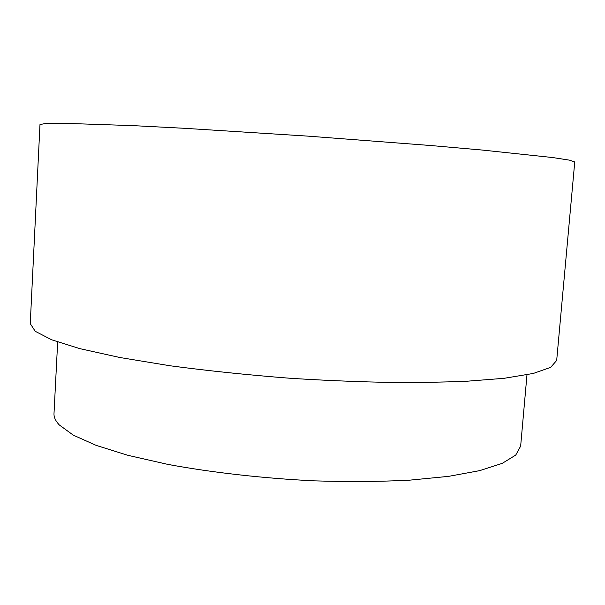 <?xml version="1.0" encoding="UTF-8"?>
<svg xmlns="http://www.w3.org/2000/svg" width="605" height="605" viewBox="0 0 605 605"><rect width="100%" height="100%" fill="white"/><g stroke="black" fill="none" stroke-linecap="round" stroke-linejoin="round"><path stroke-width="0.91" d="M39.983 124.554L45.473 123.503L62.534 123.261L132.896 125.628L184.54 128.305L307.862 136.125L431.078 145.548L482.593 150.085L552.592 157.534L569.456 160.143L574.75 161.951L556.683 360.429L550.686 367.341L533.323 373.444L504.063 378.314L463.218 381.521L412.194 382.715C373.86 382.436 333.438 380.976 290.929 378.329C248.466 375.032 208.233 370.85 170.232 365.791L119.873 357.51L79.868 348.646L51.569 339.753L35.226 331.29L30.25 323.615L39.983 124.554M526.978 374.82L520.648 446.135L515.747 455.066L502.233 463.362L479.795 470.607L448.615 476.354L409.524 480.173C380 481.671 348.298 481.898 314.426 480.854C263.016 478.358 211.735 472.543 167.547 464.33L127.95 455.323L96.218 445.409L73.25 435.124L59.298 424.952C55.562 420.967 53.792 417.155 54.004 413.502L57.664 342.007"/></g></svg>
